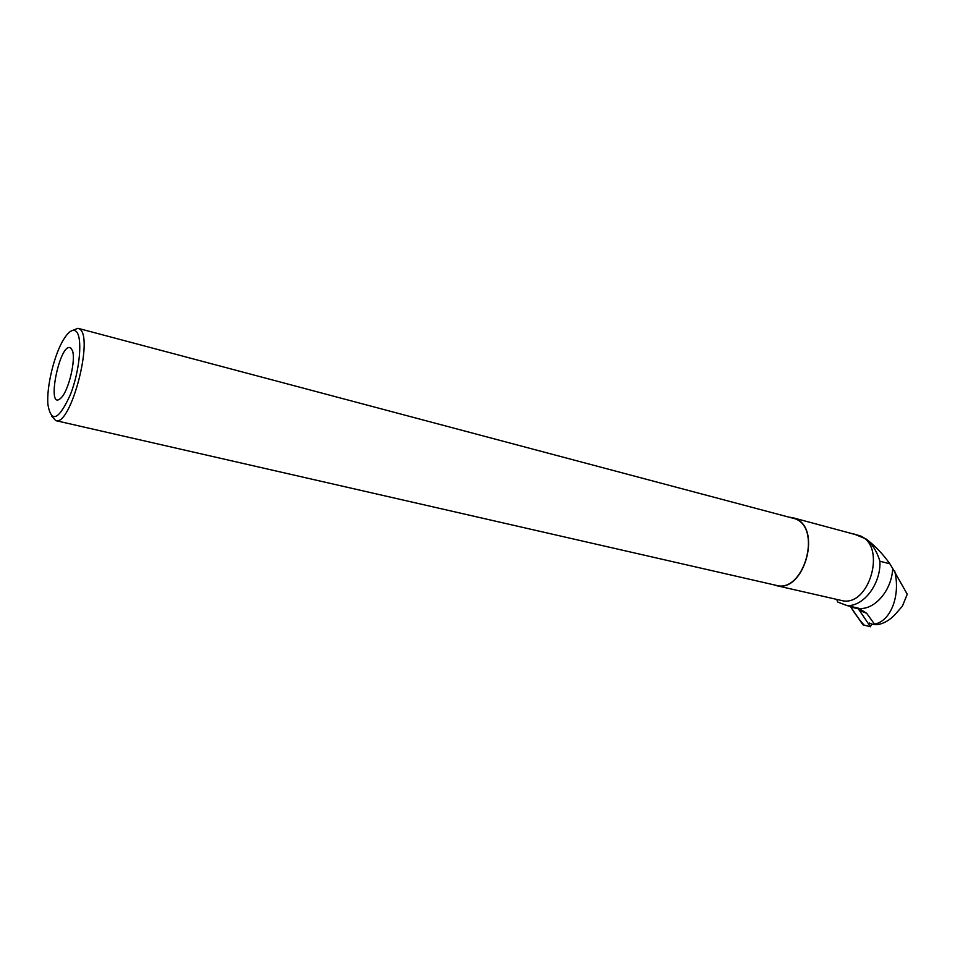 <?xml version="1.0" encoding="UTF-8"?>
<svg xmlns="http://www.w3.org/2000/svg" width="955" height="955" viewBox="0 0 955 955"><rect width="100%" height="100%" fill="white"/><g stroke="black" fill="none" stroke-linecap="round" stroke-linejoin="round"><path stroke-width="1.43" d="M836.676 599.394L837.774 602.056L846.978 605.566L858.64 608.24L866.639 613.265L861.315 611.164L858.306 608.812L870.435 626.683L871.664 623.961M870.566 626.778L862.926 624.809L850.798 607.01C854.94 613.779 859.369 619.807 864.072 625.095M869.36 623.018L873.276 624.606L877.49 624.666C884.748 623.376 891.23 619.282 896.936 612.382L902.368 606.222L907.25 594.225L892.674 568.428C891.97 590.047 874.864 610.03 859.07 608.442M866.639 613.265L874.458 624.104C890.812 621.442 900.863 595.072 894.596 570.72M846.978 605.566C863.654 606.712 881.047 583.72 879.913 561.242L889.809 563.76L892.674 568.428M853.782 533.917L866.066 538.978C872.357 544.099 876.977 551.524 879.913 561.242M840.698 600.313L841.152 600.409C869.157 608.502 887.326 545.568 859.751 535.707L793.116 517.813M874.458 624.104L873.276 624.606M889.809 563.76C882.814 553.876 874.899 545.615 866.066 538.978M773.514 584.735L776.296 585.594C803.788 593.628 822.458 528.437 795.384 518.625L790.251 517.276M70.861 348.121C60.093 340.028 45.446 412.453 60.774 398.187C68.426 391.765 76.269 359.271 72.317 350.389L70.861 348.121M75.743 331.075C72.413 328.974 68.378 331.755 63.627 339.455C54.208 354.58 46.353 387.121 47.917 404.574C51.284 423.519 58.816 420.105 70.515 394.355C80.208 369.454 82.858 335.659 75.743 331.075M51.486 415.986L55.736 420.618C70.813 426.599 94.258 336.435 79.492 328.998L78.012 328.305L72.353 330.502M775.902 585.272L776.343 585.379C803.656 593.365 822.219 528.593 795.312 518.84L78.262 328.377M858.306 608.251L857.709 607.989M858.306 608.812L850.786 607.01M862.926 624.809L870.435 626.683M855.966 607.595L858.259 608.442M841.152 600.409L776.296 585.594M776.343 585.379L55.736 420.618"/></g></svg>
